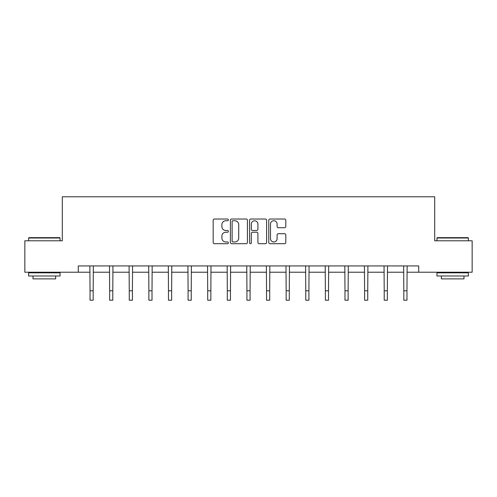 <?xml version="1.0" encoding="UTF-8"?>
<svg xmlns="http://www.w3.org/2000/svg" width="497" height="497" viewBox="0 0 497 497"><rect width="100%" height="100%" fill="white"/><g stroke="black" fill="none" stroke-linecap="round" stroke-linejoin="round"><path stroke-width="0.75" d="M228.384 219.885A0.864 0.864 0 0 0 227.52 219.022L214.412 219.022A1.236 1.236 0 0 0 213.176 220.252L213.176 242.461A1.236 1.236 0 0 0 214.412 243.698L227.52 243.698A0.864 0.864 0 0 0 228.384 242.834A0.864 0.864 0 0 0 227.52 241.971L225.824 241.971A3.951 3.951 0 0 1 221.879 238.02L221.879 236.168A3.951 3.951 0 0 1 225.824 232.223L227.52 232.223A0.864 0.864 0 0 0 228.384 231.36A0.864 0.864 0 0 0 227.52 230.496L225.824 230.496A3.951 3.951 0 0 1 221.879 226.545L221.879 224.694A3.951 3.951 0 0 1 225.824 220.749L227.52 220.749A0.864 0.864 0 0 0 228.384 219.885M284.564 227.719A1.236 1.236 0 0 0 285.8 226.483L285.8 220.252A1.236 1.236 0 0 0 284.564 219.022L270.001 219.022A1.236 1.236 0 0 0 268.771 220.252L268.771 242.461A1.236 1.236 0 0 0 270.001 243.698L284.564 243.698A1.236 1.236 0 0 0 285.8 242.461L285.8 234.938A1.236 1.236 0 0 0 284.564 233.702L278.332 233.702A1.236 1.236 0 0 0 277.096 234.938L277.096 238.672A3.299 3.299 0 0 1 273.797 241.971A3.299 3.299 0 0 1 270.498 238.672L270.498 224.048A3.299 3.299 0 0 1 273.797 220.749A3.299 3.299 0 0 1 277.096 224.048L277.096 226.483A1.236 1.236 0 0 0 278.332 227.719L284.564 227.719M78.277 272.219L24.85 272.219L24.85 240.79L62.311 240.79L62.311 196.787L434.689 196.787L434.689 240.79L472.15 240.79L472.15 272.219L418.722 272.219L418.722 265.932L78.277 265.932L78.277 272.219L90.032 272.219M247.419 220.252A1.236 1.236 0 0 0 246.189 219.022L231.627 219.022A1.236 1.236 0 0 0 230.391 220.252L230.391 242.461A1.236 1.236 0 0 0 231.627 243.698L246.189 243.698A1.236 1.236 0 0 0 247.419 242.461L247.419 220.252M250.811 219.022L265.373 219.022A1.236 1.236 0 0 1 266.609 220.252L266.609 242.461A1.236 1.236 0 0 1 265.373 243.698L259.142 243.698A1.236 1.236 0 0 1 257.912 242.461L257.912 233.453A1.236 1.236 0 0 0 256.676 232.223L252.544 232.223A1.236 1.236 0 0 0 251.308 233.453L251.308 242.834A0.864 0.864 0 0 1 250.445 243.698A0.864 0.864 0 0 1 249.581 242.834L249.581 220.252A1.236 1.236 0 0 1 250.811 219.022M93.175 272.219L109.644 272.219M112.788 272.219L129.257 272.219M132.401 272.219L148.87 272.219M152.014 272.219L168.483 272.219M171.627 272.219L188.096 272.219M191.233 272.219L207.703 272.219M210.846 272.219L227.315 272.219M230.459 272.219L246.928 272.219M250.072 272.219L266.541 272.219M269.685 272.219L286.154 272.219M289.297 272.219L305.767 272.219M308.904 272.219L325.373 272.219M328.517 272.219L344.986 272.219M348.13 272.219L364.599 272.219M367.743 272.219L384.212 272.219M387.356 272.219L403.825 272.219M406.968 272.219L418.722 272.219M232.981 220.749A0.864 0.864 0 0 0 232.118 221.612L232.118 241.107A0.864 0.864 0 0 0 232.981 241.971L234.77 241.971A3.951 3.951 0 0 0 238.722 238.02L238.722 224.694A3.951 3.951 0 0 0 234.77 220.749L232.981 220.749M257.912 224.11A3.299 3.299 0 0 0 254.607 220.811A3.299 3.299 0 0 0 251.308 224.11L251.308 229.26A1.236 1.236 0 0 0 252.544 230.496L256.676 230.496A1.236 1.236 0 0 0 257.912 229.26L257.912 224.11M89.876 265.932L90.032 290.782L93.175 290.782L93.337 265.932M90.032 290.782L90.032 300.213L93.175 300.213L93.175 290.782M29 237.647L59.671 237.647L60.05 238.02L28.621 238.02L29 237.647M44.339 275.99L28.621 275.99L28.621 272.847L60.05 272.847L60.05 275.99L44.339 275.99M55.652 275.99L55.652 278.879L33.019 278.879L33.019 275.99M437.329 237.647L468 237.647L468.379 238.02L436.95 238.02L437.329 237.647M452.661 275.99L436.95 275.99L436.95 272.847L468.379 272.847L468.379 275.99L452.661 275.99M463.981 275.99L463.981 278.879L441.348 278.879L441.348 275.99M109.489 265.932L109.644 290.782L112.788 290.782L112.949 265.932M109.644 290.782L109.644 300.213L112.788 300.213L112.788 290.782M129.096 265.932L129.257 290.782L132.401 290.782L132.562 265.932M129.257 290.782L129.257 300.213L132.401 300.213L132.401 290.782M148.709 265.932L148.87 290.782L152.014 290.782L152.169 265.932M148.87 290.782L148.87 300.213L152.014 300.213L152.014 290.782M168.321 265.932L168.483 290.782L171.627 290.782L171.782 265.932M168.483 290.782L168.483 300.213L171.627 300.213L171.627 290.782M187.934 265.932L188.096 290.782L191.233 290.782L191.395 265.932M188.096 290.782L188.096 300.213L191.233 300.213L191.233 290.782M207.547 265.932L207.703 290.782L210.846 290.782L211.008 265.932M207.703 290.782L207.703 300.213L210.846 300.213L210.846 290.782M227.16 265.932L227.315 290.782L230.459 290.782L230.62 265.932M227.315 290.782L227.315 300.213L230.459 300.213L230.459 290.782M246.767 265.932L246.928 290.782L250.072 290.782L250.233 265.932M246.928 290.782L246.928 300.213L250.072 300.213L250.072 290.782M266.38 265.932L266.541 290.782L269.685 290.782L269.84 265.932M266.541 290.782L266.541 300.213L269.685 300.213L269.685 290.782M285.992 265.932L286.154 290.782L289.297 290.782L289.453 265.932M286.154 290.782L286.154 300.213L289.297 300.213L289.297 290.782M305.605 265.932L305.767 290.782L308.904 290.782L309.066 265.932M305.767 290.782L305.767 300.213L308.904 300.213L308.904 290.782M325.218 265.932L325.373 290.782L328.517 290.782L328.679 265.932M325.373 290.782L325.373 300.213L328.517 300.213L328.517 290.782M344.831 265.932L344.986 290.782L348.13 290.782L348.291 265.932M344.986 290.782L344.986 300.213L348.13 300.213L348.13 290.782M364.438 265.932L364.599 290.782L367.743 290.782L367.904 265.932M364.599 290.782L364.599 300.213L367.743 300.213L367.743 290.782M384.051 265.932L384.212 290.782L387.356 290.782L387.511 265.932M384.212 290.782L384.212 300.213L387.356 300.213L387.356 290.782M403.663 265.932L403.825 290.782L406.968 290.782L407.124 265.932M403.825 290.782L403.825 300.213L406.968 300.213L406.968 290.782M28.621 240.79L28.621 238.02M35.79 272.847L35.79 272.219M52.887 272.847L52.887 272.219M60.05 240.79L60.05 238.02M436.95 240.79L436.95 238.02M444.113 272.847L444.113 272.219M461.21 272.847L461.21 272.219M468.379 240.79L468.379 238.02"/></g></svg>

